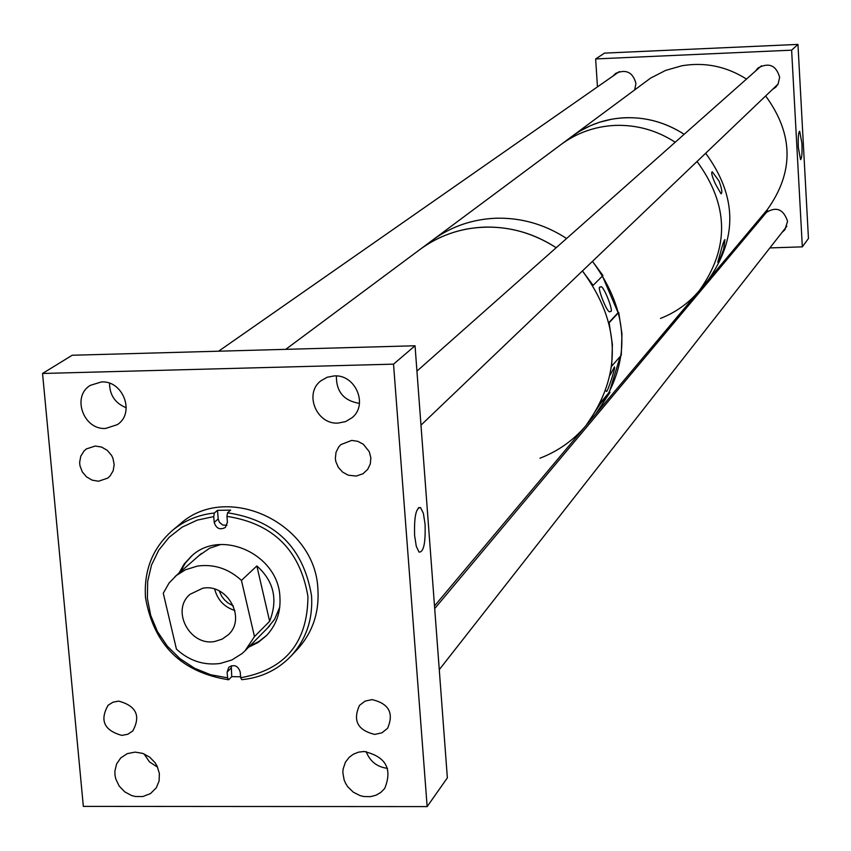 <?xml version="1.0" encoding="UTF-8"?>
<svg xmlns="http://www.w3.org/2000/svg" width="851" height="851" viewBox="0 0 851 851"><rect width="100%" height="100%" fill="white"/><g stroke="black" fill="none" stroke-linecap="round" stroke-linejoin="round"><path stroke-width="1.28" d="M425.075 524.269L423.394 513.398L420.596 507.632C416.054 507.409 414.054 516.717 414.618 535.556L416.288 546.321L419.032 552.086C423.628 552.405 425.638 543.129 425.075 524.269M101.365 381.95L90.376 385.333C71.463 396.289 83.441 430.074 105.609 428.447L117.247 424.681C135.469 413.32 123.225 380.291 101.365 381.95M109.524 383.248C109.641 395.109 115.215 403.289 126.256 407.767M334.294 375.908L327.199 377.248L320.987 380.748C303.764 393.258 316.423 424.649 338.028 423.096L345.559 421.617L352.069 417.703C368.44 404.81 355.516 374.334 334.294 375.908M336.39 375.951C336.198 391.715 343.878 400.853 359.452 403.374M364.005 751.476L358.537 752.156L353.505 754.135L349.197 757.284L345.41 762.23L343.102 769.059L342.847 772.729L344.166 780.069L345.708 783.558L347.772 786.792L353.293 792.164L360.143 795.642L363.834 796.536L370.462 796.664L375.929 795.238L380.769 792.472L384.663 788.537C392.715 768.9 385.833 756.55 364.005 751.476M366.164 751.571C369.962 761.432 377.089 767.028 387.524 768.357M135.128 752.114L127.267 753.635L120.725 757.943L116.598 763.975L114.874 771.24L114.991 775.07L115.757 778.878L119.151 786.005L124.64 791.781L131.597 795.536L135.383 796.515L142.819 796.547L150.489 793.589L156.318 787.76L159.094 781.005L159.371 773.506L157.105 766.113L155.095 762.719L149.595 757.05L142.67 753.369L135.128 752.114M144.01 753.869L149.468 761.9L157.605 767.198M372.025 699.607L365.047 701.128L359.505 705.373C352.569 720.584 357.654 730.264 374.759 734.413L381.939 732.807L387.567 728.328C394.119 713.17 388.939 703.586 372.025 699.607M118.704 701.118L112.938 702.213L108.077 705.266C99.556 720.425 104.141 730.456 121.853 735.392L127.799 734.243L132.767 730.998C140.958 715.851 136.277 705.894 118.704 701.118M351.686 440.403L340.857 444.616L338.783 446.849L336.017 452.285L335.347 458.455L335.826 461.582L338.358 467.433L342.698 472.167L348.304 475.209L356.282 476.049L362.941 473.762L367.706 469.369L370.313 463.923L370.855 457.806L369.281 451.732L363.398 444.307L357.824 441.339L351.686 440.403M95.28 446.03L86.43 448.902L84.089 450.913L80.781 456.168L79.643 462.412L79.951 465.657L82.26 471.826L86.536 476.89L92.206 480.166L98.514 481.23L107.726 478.124L109.992 476.071L113.162 470.805L114.183 464.582L112.928 458.232L111.481 455.274L107.194 450.285L101.546 447.062L95.28 446.03M415.043 345.772L447.36 777.846L427.149 806.599L83.345 806.397L42.55 373.472L72.186 355.25L415.043 345.772L393.534 364.143L42.55 373.472M427.149 806.599L393.534 364.143M307.945 596.466C300.095 550.172 273.097 523.471 226.94 516.366L227.43 522.174L225.366 527.46C219.909 530.237 216.197 528.545 214.229 522.397L213.739 516.6L197.241 520.121L182.146 527.141L169.126 537.3L158.765 550.14L151.499 565.075L147.659 581.424L147.393 598.455L150.712 615.411L157.446 631.548L167.307 646.143L179.848 658.557L194.517 668.237L210.676 674.758L227.6 677.822L227.111 672.109L228.802 667.258C234.259 664.12 238.057 665.705 240.205 672.013L240.695 677.726C285.181 669.758 307.594 642.675 307.945 596.466M240.695 677.726L241.748 679.683C261.3 677.758 277.745 669.875 291.074 656.036C306.211 639.335 313.03 619.198 311.53 595.647C303.392 547.65 275.384 520.035 227.525 512.791L226.94 516.366M291.074 656.036L297.552 649.132C312.594 632.538 319.37 612.529 317.902 589.126C315.381 522.791 226.483 481.379 179.827 524.269L172.562 530.322C152.712 547.831 143.702 570.287 145.51 597.71C153.808 644.962 181.518 672.322 228.664 679.779L227.6 677.822M231.259 665.769L231.738 676.63L240.62 676.79M231.738 676.63L228.664 679.779M220.675 544.512L209.654 548.204L198.772 555.767M248.641 647.164L258.098 642.473L266.246 635.835C276.33 625.155 280.883 612.146 279.905 596.817C278.213 554.192 220.664 528.035 191.262 556.299L184.156 564.043L178.912 573.202M191.932 555.724L185.241 563.234L180.252 572.032M227.525 512.791L230.642 510.111L217.484 510.345L214.335 513.025L213.739 516.6M214.335 513.025C198.464 514.717 184.539 520.482 172.562 530.322M249.896 645.898L258.97 641.441L266.863 635.197M267.225 628.368L274.575 619.379L279.745 607.167M217.484 510.345L218.218 518.972L219.367 522.259L222.739 525.024L226.94 525.29M610.529 311.349L610.114 311.572C607.678 315.051 596.125 285.021 600.189 287.17L600.572 286.968C602.944 283.372 614.56 313.349 610.529 311.349M605.88 390.811L606.497 391.396C606.954 393.492 615.954 367.292 614.433 366.898L610.305 374.865M434.51 605.955L595.902 413.767L609.965 392.439L600.263 403.927L586.02 425.543C573.457 440.329 558.107 451.221 539.981 458.2M285.745 349.346L420 249.46C439.073 235.482 460.699 228.025 484.879 227.1C510.44 226.557 534.205 233.429 556.182 247.715C528.301 229.876 498.558 223.643 466.954 229.025C449.626 232.323 433.967 239.131 420 249.46L432.34 240.28C451.158 226.483 472.486 219.132 496.314 218.207C521.514 217.665 544.938 224.419 566.596 238.493C544.757 224.302 521.131 217.548 495.729 218.228C472.124 219.26 450.987 226.6 432.34 240.28L561.213 144.393C576.85 132.926 594.498 126.608 614.156 125.448C636.08 124.523 656.44 130.118 675.205 142.234C656.77 130.32 636.761 124.714 615.199 125.395C595.147 126.373 577.148 132.703 561.213 144.393L571.861 136.468C587.275 125.161 604.667 118.927 624.028 117.778C645.643 116.864 665.684 122.363 684.172 134.288C661.716 119.991 637.622 114.949 611.89 119.172L599.647 122.214L590.817 125.522L579.659 131.245L571.861 136.468L650.568 78.132L665.567 70.42L681.853 65.772C704.894 61.921 726.435 66.357 746.476 79.069M609.029 322.423L618.081 312.7L602.434 276.086M609.125 322.774L618.741 312.445L621.953 333.815L621.273 355.229L611.709 366.185L612.401 344.464L609.125 322.774M618.081 312.7L618.741 312.445M586.02 425.543C622.23 375.014 621.039 323.476 582.435 270.937L593.104 285.34L602.965 275.543L592.466 261.363C630.485 313.125 631.633 363.92 595.902 413.767L699.203 290.755C688.619 303.222 675.715 312.455 660.482 318.434M609.965 392.439L609.327 392.237L601.402 401.608M620.198 356.463L609.327 392.237M719.021 181.008C721.871 188.677 722.542 192.943 721.031 193.794L715.67 184.454C712.149 176.859 711 172.615 712.213 171.732L719.021 181.008M723.712 248.971C720.935 256.959 718.946 261.385 717.755 262.268L720.403 252.832C722.499 244.811 724.01 240.397 724.946 239.567L723.712 248.971M705.66 153.244C737.157 196.219 737.849 238.663 707.745 280.585C737.849 238.663 737.157 196.219 705.66 153.244M697.033 161.488C729.03 205.123 729.754 248.215 699.203 290.755C729.754 248.215 729.03 205.123 697.033 161.488M202.581 588.296L190.081 594.285C170.594 610.21 189.933 646.728 214.984 641.42L222.185 639.112L228.259 634.782C246.79 618.475 227.206 582.967 202.581 588.296M214.697 589.126C217.526 599.923 224.249 607.05 234.855 610.507M241.45 580.414C228.525 568.606 213.846 563.83 197.4 566.085L185.422 569.798L176.423 575.436L169.083 582.999L163.275 593.211L176.434 649.132C189.22 660.823 203.793 665.599 220.143 663.482L231.855 659.982L242.088 653.536L245.045 650.802L254.47 636.58L269.639 621.294C278.139 599.604 273.873 581.159 256.853 565.947L241.45 580.414L254.47 636.58M233.344 605.923L228.036 603.008L224.6 599.987L221.781 596.37L219.186 590.902M256.853 565.947L269.639 621.294M699.203 290.755L767.134 209.867C794.185 172.232 793.685 134.267 765.634 95.95M798.334 147.489C797.972 137.564 798.429 132.16 799.706 131.256L801.919 143.415C802.28 153.329 801.823 158.722 800.546 159.626L798.334 147.489M634.74 89.685L635.931 83.419C632.91 72.314 626.198 68.942 615.805 73.314L612.954 76.069M772.389 89.504L775.708 87.217L778.101 84.089L779.644 77.218C776.112 65.293 768.91 62.219 758.028 67.984L755.465 71.112M782.026 232.408L784.952 229.706L787.579 221.292C783.292 208.623 775.687 205.995 764.751 213.42L762.719 216.835M595.647 58.932L604.54 53.113L797.951 44.401L808.45 238.503L802.333 246.854L791.621 50.166L595.647 58.932L597.455 86.887M797.951 44.401L791.621 50.166M734.19 249.098L735.753 249.045M769.868 247.918L802.333 246.854M231.015 668.141L227.111 672.109M218.218 518.972L214.229 522.397M418.469 507.675L420.596 507.632M269.703 625.847L245.045 650.802M201.432 553.437L175.072 576.574M420.99 425.149L778.144 84.015M416.947 371.11L761.422 65.835M439.276 669.663L786.856 226.249M434.701 608.571L767.751 210.825M218.622 351.197L619.358 71.601"/></g></svg>
